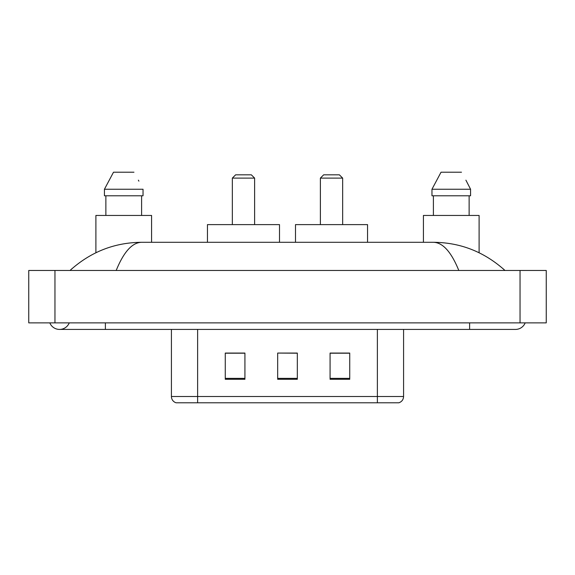 <?xml version="1.0" encoding="UTF-8"?>
<svg xmlns="http://www.w3.org/2000/svg" width="575" height="575" viewBox="0 0 575 575"><rect width="100%" height="100%" fill="white"/><g stroke="black" fill="none" stroke-linecap="round" stroke-linejoin="round"><path stroke-width="0.86" d="M49.824 322.877A10.479 10.479 0 0 0 69.252 322.877A10.479 10.479 0 0 1 49.824 322.877A10.479 10.479 0 0 0 59.541 329.425A10.479 10.479 0 0 1 49.824 322.877M525.176 322.877A10.479 10.479 0 0 1 515.459 329.425A10.479 10.479 0 0 0 525.176 322.877A10.479 10.479 0 0 1 515.459 329.425A10.479 10.479 0 0 0 525.176 322.877M458.807 270.466C451.296 251.972 442.858 242.578 433.493 242.298L141.507 242.298C132.142 242.578 123.704 251.972 116.193 270.466M54.956 270.466L546.25 270.466L546.25 322.877L28.75 322.877L28.75 270.466L54.956 270.466L54.956 322.877M433.493 242.298C460.532 242.513 484.366 251.9 504.979 270.466L502.751 268.446M72.249 268.446L70.021 270.466C90.541 251.943 114.368 242.549 141.507 242.298M209.544 402.795L176.468 402.795M176.137 402.795A6.548 6.548 0 0 1 171.422 396.506L171.422 329.425M349.729 379.277L349.729 353.072L330.079 353.072L330.079 379.277L349.729 379.277M244.921 379.277L244.921 353.072L225.271 353.072L225.271 379.277L244.921 379.277M297.325 379.277L297.325 353.072L277.675 353.072L277.675 379.277L297.325 379.277M403.578 396.506C403.398 399.639 401.824 401.738 398.863 402.795L197.627 402.795L197.627 396.506L403.578 396.506L403.578 329.425M377.372 329.425L377.372 402.795L365.456 402.795M277.675 353.072L297.325 353.201L277.675 353.072M244.921 353.201L225.271 353.201M349.729 353.201L330.079 353.201M151.577 242.298L151.577 215.445L95.896 215.445L95.896 252.748M141.601 195.795L141.601 215.445L141.601 195.795M104.434 189.24L113.505 172.205L104.434 189.24L104.434 195.795L143.031 195.795L143.031 189.24L104.434 189.24M138.891 181.147L138.374 180.162M105.872 195.795L105.872 215.445M133.961 172.205L113.505 172.205M232.343 178.106L254.617 178.106L251.34 174.829L235.621 174.829L232.343 178.106L232.343 224.617M254.617 178.106L254.617 224.617M279.507 242.298L279.507 224.617L207.453 224.617L207.453 242.298M320.383 178.106L342.657 178.106L339.379 174.829L323.66 174.829L320.383 178.106L320.383 224.617M342.657 178.106L342.657 224.617M367.547 242.298L367.547 224.617L295.493 224.617L295.493 242.298M479.104 252.748L479.104 215.445L423.423 215.445L423.423 242.298M466.426 181.147L470.566 189.24L431.969 189.24L441.039 172.205L431.969 189.24L431.969 195.795L470.566 195.795L470.566 189.24L470.566 195.795M470.566 189.24L465.901 180.162M433.399 195.795L433.399 215.445M469.128 215.445L469.128 195.795M461.495 172.205L441.039 172.205M469.61 322.877L469.61 329.425L515.459 329.425M105.39 322.877L105.39 329.425L469.61 329.425M520.044 270.466L520.044 322.877M171.422 396.506L197.627 396.506L197.627 329.425M297.325 378.364L277.675 378.364M244.921 378.364L225.271 378.364M349.729 378.364L330.079 378.364M105.39 329.425L59.541 329.425"/></g></svg>
